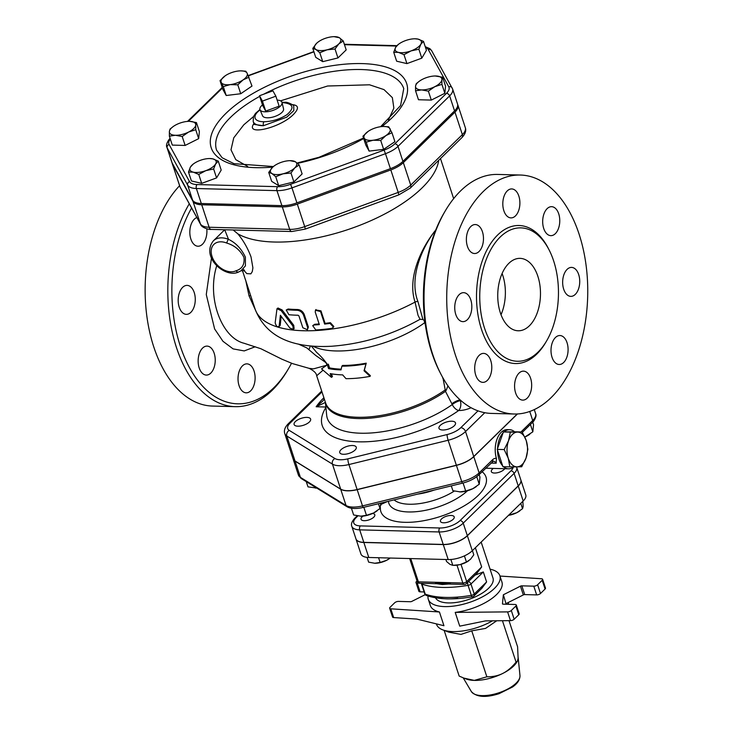 <?xml version="1.0" encoding="UTF-8"?>
<svg xmlns="http://www.w3.org/2000/svg" width="733" height="733" viewBox="0 0 733 733"><rect width="100%" height="100%" fill="white"/><g stroke="black" fill="none" stroke-linecap="round" stroke-linejoin="round"><path stroke-width="1.1" d="M275.855 96.179L279.145 106.175L265.712 111.086L262.771 105.735L259.482 95.748L262.423 101.09L275.855 96.179L272.914 90.828L259.482 95.748M265.712 111.086L262.423 101.09M277.147 100.1A11.591 4.865 161.8 0 1 282.013 102.501A11.591 4.865 161.8 0 1 272.474 110.573A11.591 4.865 161.8 0 1 260.004 109.73A11.591 4.865 161.8 0 1 261.599 105.708A11.591 4.865 161.8 0 1 262.496 104.92M282.013 102.501L283.552 108.905A11.05 4.636 161.8 0 1 274.463 116.602A11.05 4.636 161.8 0 1 262.57 115.805L260.004 109.73M380.711 140.424L373.097 140.241A13.762 5.772 -18.2 0 0 385.989 135.523L380.711 140.424L383.643 149.358L369.12 151.108L365.868 145.189L362.927 136.256L368.204 131.354A13.762 5.772 -18.2 0 0 367.819 131.628L367.819 131.628A13.762 5.772 -18.2 0 0 364.209 138.152A13.762 5.772 -18.2 0 0 373.097 140.241L366.188 142.175L362.927 136.256M383.579 126.47L388.71 126.818L391.972 132.746L385.989 135.523A13.762 5.772 -18.2 0 0 389.993 128.724A13.762 5.772 -18.2 0 0 383.496 126.47A13.762 5.772 -18.2 0 0 381.105 126.635A13.762 5.772 -18.2 0 0 368.204 131.354M441.917 84.35L434.797 86.686A13.762 5.772 -18.2 0 0 441.917 79.723L441.917 84.35L444.849 93.283L431.316 100.082L418.479 99.743L415.547 90.81L415.547 86.182L416.243 83.672L419.303 81.244M435.127 75.985L442.613 77.222L441.917 79.723A13.762 5.772 -18.2 0 0 435.851 75.994A13.762 5.772 -18.2 0 0 435.127 75.985A13.762 5.772 -18.2 0 0 422.666 79.219A13.762 5.772 -18.2 0 0 419.45 81.143A13.762 5.772 -18.2 0 0 415.547 86.182A13.762 5.772 -18.2 0 0 421.612 89.912A13.762 5.772 -18.2 0 0 434.797 86.686L428.374 91.149L421.612 89.912L415.547 90.81M423.491 41.369L420.834 44.237A13.762 5.772 -18.2 0 0 418.012 39.106L423.491 41.369L426.432 50.302L421.814 58.154L406.925 63.606L396.654 61.196L393.722 52.263L395.683 47.269L398.34 44.411M414.924 38.785L418.012 39.106A13.762 5.772 -18.2 0 0 414.658 38.785A13.762 5.772 -18.2 0 0 405.431 40.627A13.762 5.772 -18.2 0 0 398.972 43.943A13.762 5.772 -18.2 0 0 395.683 47.269A13.762 5.772 -18.2 0 0 398.505 52.4L393.722 52.263M418.873 49.221L411.085 50.889A13.762 5.772 -18.2 0 0 420.834 44.237L418.873 49.221L421.814 58.154M403.984 54.663L398.505 52.4A13.762 5.772 -18.2 0 0 411.085 50.889L403.984 54.663L406.925 63.606M334.074 36.659L339.397 37.75A13.762 5.772 -18.2 0 0 334.074 36.659A13.762 5.772 -18.2 0 0 328.283 37.456A13.762 5.772 -18.2 0 0 318.388 41.818A13.762 5.772 -18.2 0 0 316.564 43.339L318.296 41.891M315.95 49.514L312.799 48.415L316.564 43.339A13.762 5.772 -18.2 0 0 315.95 49.514A13.762 5.772 -18.2 0 0 327.065 49.807L319.799 52.73L315.95 49.514M343.246 40.966L338.783 43.925A13.762 5.772 -18.2 0 0 339.397 37.75L343.246 40.966L346.187 49.899L337.959 57.934L322.74 61.664L319.799 52.73M335.027 49.001L327.065 49.807A13.762 5.772 -18.2 0 0 338.783 43.925L335.027 49.001L337.959 57.934M240.662 70.854L245.793 71.211L247.076 73.108A13.762 5.772 -18.2 0 0 240.58 70.863A13.762 5.772 -18.2 0 0 238.188 71.028A13.762 5.772 -18.2 0 0 225.288 75.737A13.762 5.772 -18.2 0 0 224.903 76.012A13.762 5.772 -18.2 0 0 221.293 82.545L220.01 80.639L225.288 75.737M230.18 84.625L223.272 86.567L221.293 82.545A13.762 5.772 -18.2 0 0 230.18 84.625A13.762 5.772 -18.2 0 0 243.072 79.906L237.794 84.808L230.18 84.625M249.055 77.13L243.072 79.906A13.762 5.772 -18.2 0 0 247.076 73.108L251.996 86.063L240.726 93.742L237.794 84.808M188.949 121.339L189.673 121.348A13.762 5.772 -18.2 0 0 188.949 121.339A13.762 5.772 -18.2 0 0 176.488 124.573A13.762 5.772 -18.2 0 0 173.272 126.497A13.762 5.772 -18.2 0 0 169.369 131.537L170.065 129.035L173.125 126.607M175.434 135.275L169.369 136.164L169.369 131.537A13.762 5.772 -18.2 0 0 175.434 135.275A13.762 5.772 -18.2 0 0 188.619 132.041L182.196 136.503L175.434 135.275M195.738 125.077L195.738 129.704L188.619 132.041A13.762 5.772 -18.2 0 0 195.738 125.077A13.762 5.772 -18.2 0 0 189.673 121.348L196.435 122.576L195.738 125.077M188.491 172.017L190.452 167.023A13.762 5.772 -18.2 0 0 193.274 172.154L188.491 172.017L191.423 180.95L201.694 183.36L198.753 174.417L193.274 172.154A13.762 5.772 -18.2 0 0 205.854 170.642L198.753 174.417M215.603 163.99L213.642 168.975L205.854 170.642A13.762 5.772 -18.2 0 0 215.603 163.99A13.762 5.772 -18.2 0 0 212.781 158.859L218.26 161.123L215.603 163.99M209.693 158.539L212.781 158.859A13.762 5.772 -18.2 0 0 209.427 158.539A13.762 5.772 -18.2 0 0 200.201 160.38A13.762 5.772 -18.2 0 0 193.741 163.697A13.762 5.772 -18.2 0 0 190.452 167.023L193.109 164.165M383.643 149.358L394.913 141.68L391.972 132.746M444.849 93.283L445.554 86.155L442.613 77.222M322.74 61.664L315.74 57.348L312.799 48.415M240.726 93.742L226.204 95.501L223.272 86.567M226.204 95.501L222.951 89.573L220.01 80.639M196.435 122.576L199.376 131.509L198.67 138.647L195.738 129.704M198.67 138.647L185.137 145.436L182.196 136.503M185.137 145.436L172.301 145.097L169.369 136.164M213.642 168.975L216.583 177.908L221.201 170.056L218.26 161.123M216.583 177.908L201.694 183.36M369.12 151.108L366.188 142.175M431.316 100.082L428.374 91.149M275.736 176.735L271.888 173.519A13.762 5.772 -18.2 0 0 283.002 173.813L275.736 176.735L278.677 185.669L271.668 181.353L268.736 172.42L272.493 167.344A13.762 5.772 -18.2 0 0 271.888 173.519L268.736 172.42M294.721 167.921L290.964 173.006L283.002 173.813A13.762 5.772 -18.2 0 0 294.721 167.921A13.762 5.772 -18.2 0 0 295.335 161.746L299.183 164.962L294.721 167.921M290.011 160.664L295.335 161.746A13.762 5.772 -18.2 0 0 290.011 160.664A13.762 5.772 -18.2 0 0 284.221 161.452A13.762 5.772 -18.2 0 0 274.325 165.823A13.762 5.772 -18.2 0 0 272.493 167.344L274.234 165.887M290.964 173.006L293.896 181.94L302.124 173.904L299.183 164.962M293.896 181.94L278.677 185.669M259.931 109.529L255.487 113.413L253.49 116.574L253.187 121.486A21.733 9.117 -18.2 0 0 263.459 125.7A2.895 1.613 -90.2 0 1 264.027 121.742A18.838 7.898 161.8 0 1 260.078 109.895M282.058 102.666A18.838 7.898 161.8 0 1 283.488 102.702A2.895 1.805 -86.6 0 1 284.477 102.308L281.948 102.281M253.187 121.486L254.149 124.427L263.459 125.7L286.823 117.124L293.823 110.555L293.713 105.497C289.709 103.032 286.63 101.969 284.486 102.308M253.893 123.63C244.602 136.356 280.382 128.037 293.594 114.321C299.018 108.594 298.716 105.387 292.705 104.682M273.382 166.547L234.001 163.679L222.145 157.76L216.565 150.146A98.524 41.323 161.8 0 1 230.648 117.234A98.524 41.323 161.8 0 1 259.684 96.371M263.724 94.191A98.524 41.323 161.8 0 1 403.755 88.601L400.594 105.525L380.619 126.699M170.184 138.354C170.138 137.786 165.026 144.3 166.913 147.296L171.843 162.286A20.79 8.723 -18.2 0 0 172.118 162.918L192.587 200.118A20.79 8.723 -18.2 0 0 201.309 203.517L281.893 205.634A20.79 8.723 -18.2 0 0 296.911 202.867L390.405 168.672A20.79 8.723 -18.2 0 0 402.93 161.37L454.561 110.885A20.79 8.723 -18.2 0 0 457.52 103.949L452.591 88.95A20.79 8.723 -18.2 0 1 449.631 95.895A2.895 1.997 -134.4 0 0 446.47 93.329L394.84 143.815A17.894 7.504 161.8 0 1 384.055 150.1L290.57 184.295A17.894 7.504 161.8 0 1 277.642 186.677L197.058 184.551A17.894 7.504 161.8 0 1 189.554 181.637L169.076 144.438A17.894 7.504 161.8 0 1 170.322 139.087M166.913 147.296A20.79 8.723 -18.2 0 0 167.188 147.929L172.118 162.918A20.79 8.723 -18.2 0 0 172.246 163.541A20.79 8.723 -18.2 0 0 172.521 164.174L192.999 201.373A20.79 8.723 -18.2 0 0 201.722 204.764L282.306 206.889A20.79 8.723 -18.2 0 0 297.323 204.122L390.817 169.928A20.79 8.723 -18.2 0 0 403.333 162.616L454.964 112.131A20.79 8.723 -18.2 0 0 457.933 105.195A20.79 8.723 -18.2 0 0 457.667 104.59M330.024 323.4L333.478 327.165L331.664 328.393A113.01 47.407 161.8 0 1 315.813 329.978L312.698 325.681L314.164 324.985A113.01 47.407 -18.2 0 0 319.35 324.609L315.245 312.111L315.447 310.251L320.532 311.58L324.637 324.078A113.01 47.407 -18.2 0 0 330.024 323.4L330.391 322.694L333.817 326.469L333.478 327.165M315.749 309.912L320.972 310.865L325.086 323.363A111.563 46.793 -18.2 0 0 330.391 322.694M325.086 323.363L324.637 324.078M312.698 325.681L314.741 324.252A111.563 46.793 -18.2 0 0 319.13 323.94M302.83 327.752L307.393 329.74L307.695 327.752L303.59 315.263C302.28 312.249 300.109 310.581 297.085 310.261A113.01 47.407 161.8 0 1 287.272 309.747L286.227 310.022L288.921 314.741A113.01 47.407 -18.2 0 0 298.129 315.245L298.927 315.886L302.83 327.752M286.227 310.022L288.133 309.014A111.563 46.793 -18.2 0 0 297.809 309.528C300.805 309.848 302.949 311.516 304.259 314.53L308.364 327.019L307.393 329.74M289.892 328.072L293.246 329.3L292.898 326.048L281.142 310.645L276.992 308.721L275.168 322.813C276.259 326.432 277.587 327.532 279.145 326.121L280.391 315.245L289.892 328.072M278.742 326.9L280.189 325.425L278.742 326.9M276.992 308.721L277.99 308.007L282.086 309.931L293.75 325.315L294.107 328.576L293.246 329.3M281.151 316.299L280.189 325.425M331.444 377.339L321.549 368.882L327.33 364.851L328.567 368.598A75.343 31.601 -18.2 0 0 341.019 369.89L341.871 366.17A75.343 31.601 -18.2 0 0 365.996 363.861L364.044 370.788L370.101 376.359A75.343 31.601 161.8 0 1 345.985 378.668L342.659 374.884A75.343 31.601 161.8 0 1 330.207 373.592L331.444 377.339L332.425 376.634L331.508 373.839M341.871 366.17L342.586 365.437A73.896 30.997 -18.2 0 0 366.243 363.174L364.365 370.092L370.348 375.663L370.101 376.359M364.365 370.092L364.044 370.788M366.243 363.174L365.996 363.861M327.33 364.851L328.32 364.145L329.557 367.893A73.896 30.997 -18.2 0 0 341.193 369.139M329.557 367.893L328.567 368.598M298.358 344.061L306.815 347.909L315.896 355.597L324.866 361.864C327.504 364.099 327.367 365.428 324.462 365.849L313.431 368.873L309.097 368.332C313.926 370.733 316.454 373.216 316.683 375.782L322.96 370.247M443.612 379.062A4.343 1.823 -18.2 0 0 443.236 379.309L445.472 391.34L452.261 404.552A77.075 32.325 161.8 0 1 373.427 432.8A77.075 32.325 161.8 0 1 326.689 415.354L325.37 402.225M327.569 364.677C324.197 359.876 320.541 355.771 316.601 352.371L311.305 346.04M213.367 240.845L224.701 229.75L228.522 239.361A20.286 14 -134.4 0 0 213.367 240.845C200.448 257.201 225.425 278.806 238.756 271.934L240.937 270.816L245.418 265.896L245.381 257.091C241.359 248.698 235.742 242.788 228.522 239.361A2.895 1.109 112.3 0 0 226.882 243.109C234.505 245.408 240.177 250.127 243.897 257.283C244.859 264.356 242.22 268.864 235.989 270.798A2.895 2.043 63.9 0 0 238.756 271.934A2.895 2.043 63.9 0 0 238.766 271.934A2.895 2.043 63.9 0 0 238.839 271.897M243.796 270.33L246.829 273.611L250.869 273.84L252.271 271.622L252.903 267.875L251.025 256.935C247.727 248.075 243.31 240.369 237.785 233.8L233.149 229.979M438.701 160.316A111.563 46.793 161.8 0 1 354.818 227.175A111.563 46.793 161.8 0 1 237.785 233.8M244.025 343.246L244.007 343.246C221.485 337.73 206.523 297.442 216.776 265.639M245.683 280.153L249.037 295.875L255.322 309.766M291.514 363.275A116.629 68.765 -88.5 0 1 288.747 368.25A116.629 68.765 -88.5 0 1 191.954 371.943A116.629 68.765 -88.5 0 1 191.588 207.989M206.779 228.806A14.486 8.539 -88.5 0 1 202.473 244.236A14.486 8.539 -88.5 0 1 197.983 246.224A14.486 8.539 -88.5 0 1 190.039 235.43A14.486 8.539 -88.5 0 1 194.254 219.249A14.486 8.539 -88.5 0 1 196.856 217.564M178.522 296.214A14.486 8.539 -88.5 0 1 187.107 285.384A14.486 8.539 -88.5 0 1 194.932 303.517A14.486 8.539 -88.5 0 1 186.338 314.347A14.486 8.539 -88.5 0 1 178.522 296.214M199.193 367.92A14.486 8.539 -88.5 0 1 199.431 353.297A14.486 8.539 -88.5 0 1 207.072 346.104A14.486 8.539 -88.5 0 1 214.183 353.26A14.486 8.539 -88.5 0 1 213.944 367.884A14.486 8.539 -88.5 0 1 206.303 375.076A14.486 8.539 -88.5 0 1 199.193 367.92M244.171 392.357A14.486 8.539 -88.5 0 1 238.133 376.386A14.486 8.539 -88.5 0 1 246.948 363.861A14.486 8.539 -88.5 0 1 248.963 364.328A14.486 8.539 -88.5 0 1 254.992 380.299A14.486 8.539 -88.5 0 1 246.178 392.824A14.486 8.539 -88.5 0 1 244.171 392.357M422.941 319.506L417.902 301.446C408.721 277.596 422.4 246.6 435.814 229.933C422.593 246.022 406.705 277.001 415.061 302.097L418.021 315.282L420.046 319.286L422.932 319.496L424.847 320.999M445.279 210.893L444.134 212.845A116.629 68.765 91.5 0 0 439.928 372.236L440.973 374.242A119.534 70.469 -88.5 0 1 445.279 210.893A119.534 70.469 -88.5 0 1 460.654 190.846A119.534 70.469 -88.5 0 1 497.689 174.436L520.384 175.031A119.534 70.469 -88.5 0 1 587.683 296.379A119.534 70.469 -88.5 0 1 514.09 414.008A119.534 70.469 -88.5 0 1 448.55 324.948A119.534 70.469 -88.5 0 1 483.349 191.441A119.534 70.469 -88.5 0 1 520.384 175.031M508.839 263.339A36.219 21.358 -88.5 0 1 520.063 258.364A36.219 21.358 -88.5 0 1 540.459 295.133A36.219 21.358 -88.5 0 1 518.158 330.775A36.219 21.358 -88.5 0 1 498.293 303.792A36.219 21.358 -88.5 0 1 508.839 263.339M502.105 273.491A36.219 21.358 -88.5 0 1 501.015 314.723M514.09 414.008L491.394 413.412A119.534 70.469 -88.5 0 1 440.973 374.242M500.19 237.034A66.721 39.335 91.5 0 0 480.766 311.552A66.721 39.335 91.5 0 0 517.351 361.268A66.721 39.335 91.5 0 0 558.427 295.61A66.721 39.335 91.5 0 0 520.87 227.871A66.721 39.335 91.5 0 0 500.19 237.034M555.44 337.519A14.486 8.539 -88.5 0 1 559.93 335.531A14.486 8.539 -88.5 0 1 568.084 350.237A14.486 8.539 -88.5 0 1 559.169 364.493A14.486 8.539 -88.5 0 1 551.225 353.7A14.486 8.539 -88.5 0 1 555.44 337.519M525.515 371.613A14.486 8.539 -88.5 0 1 531.553 387.583A14.486 8.539 -88.5 0 1 522.739 400.117A14.486 8.539 -88.5 0 1 514.584 385.402A14.486 8.539 -88.5 0 1 523.499 371.145A14.486 8.539 -88.5 0 1 525.515 371.613M490.744 360.554A14.486 8.539 -88.5 0 1 490.496 375.177A14.486 8.539 -88.5 0 1 482.864 382.36A14.486 8.539 -88.5 0 1 474.709 367.654A14.486 8.539 -88.5 0 1 483.624 353.398A14.486 8.539 -88.5 0 1 490.744 360.554M471.484 310.81A14.486 8.539 -88.5 0 1 462.899 321.64A14.486 8.539 -88.5 0 1 454.744 306.935A14.486 8.539 -88.5 0 1 463.659 292.669A14.486 8.539 -88.5 0 1 471.484 310.81M479.034 251.529A14.486 8.539 -88.5 0 1 474.544 253.517A14.486 8.539 -88.5 0 1 466.38 238.802A14.486 8.539 -88.5 0 1 475.305 224.545A14.486 8.539 -88.5 0 1 483.249 235.339A14.486 8.539 -88.5 0 1 479.034 251.529M508.959 217.426A14.486 8.539 -88.5 0 1 502.92 201.456A14.486 8.539 -88.5 0 1 511.735 188.931A14.486 8.539 -88.5 0 1 519.889 203.637A14.486 8.539 -88.5 0 1 510.965 217.893A14.486 8.539 -88.5 0 1 508.959 217.426M543.73 228.494A14.486 8.539 -88.5 0 1 543.968 213.871A14.486 8.539 -88.5 0 1 551.61 206.679A14.486 8.539 -88.5 0 1 559.765 221.393A14.486 8.539 -88.5 0 1 550.84 235.65A14.486 8.539 -88.5 0 1 543.73 228.494M562.99 278.238A14.486 8.539 -88.5 0 1 571.575 267.408A14.486 8.539 -88.5 0 1 579.73 282.113A14.486 8.539 -88.5 0 1 570.805 296.37A14.486 8.539 -88.5 0 1 562.99 278.238M189.279 203.792A119.534 70.469 91.5 0 0 172.402 332.773A119.534 70.469 91.5 0 0 235.192 406.659A119.534 70.469 91.5 0 0 287.602 370.202L288.747 368.25M179.548 185.742A119.534 70.469 91.5 0 0 147.26 319.075A119.534 70.469 91.5 0 0 212.497 406.064L235.192 406.659M517.269 413.971L473.738 456.531A20.396 8.558 161.8 0 1 456.366 465.244L357.127 489.543A20.396 8.558 161.8 0 1 340.662 489.103L295.014 460.993A20.396 8.558 161.8 0 1 293.017 458.647L284.798 433.661A20.396 8.558 -18.2 0 0 286.805 436.007A4.343 3.72 -58.4 0 1 289.269 430.399A16.053 6.734 161.8 0 1 289.984 423.198L321.979 391.908M324.288 398.917L322.841 401.015L316.143 406.76L325.397 402.454M310.224 345.93A11.591 6.469 -37.4 0 1 308.886 349.504M325.901 407.484A84.176 35.312 -18.2 0 0 358.996 441.834A84.176 35.312 -18.2 0 0 458.684 410.517A7.248 3.922 54.5 0 1 452.261 404.552A7.248 2.126 -27.5 0 1 460.297 400.612A7.248 4.206 -89 0 1 458.684 410.517A14.486 6.075 -18.2 0 0 471.099 407.74M460.938 400.603A7.248 3.042 161.8 0 1 460.297 400.612L459.884 399.668M451.867 403.773A7.248 2.117 152.6 0 1 459.976 399.842L459.93 399.705M325.425 402.371A74.033 31.052 -18.2 0 0 370.916 418.094A74.033 31.052 -18.2 0 0 445.472 391.34L446.25 390.139L445.316 389.846A73.896 30.997 161.8 0 1 372.84 416.573A73.896 30.997 161.8 0 1 325.617 402.967L316.683 375.782M446.25 390.139L447.945 385.879M424.068 320.394L425.387 325.021M249.037 295.875A11.591 1.109 171.3 0 0 250.649 295.555M301.62 345.408A11.591 7.422 103 0 0 301.703 344.739M517.04 466.857L509.866 466.894L508.271 458.272A17.39 10.253 91.5 0 0 517.04 466.857A17.39 10.253 91.5 0 0 526.037 458.061L521.704 466.756L517.04 466.857M504.176 449.576L508.5 440.881A17.39 10.253 91.5 0 0 508.271 458.272L504.176 449.576L497.24 449.393L503.388 431.948L515.226 431.801L522.162 431.984L526.267 440.68L527.852 449.302L526.037 458.061A17.39 10.253 91.5 0 0 526.267 440.68A17.39 10.253 91.5 0 0 517.498 432.094A17.39 10.253 91.5 0 0 508.5 440.881L510.324 432.131L522.162 431.984M502.627 465.776L497.542 450.328A19.562 11.536 91.5 0 0 502.627 465.776L502.93 466.71L509.866 466.894M497.542 450.328L497.24 449.393M503.388 431.948L510.324 432.131M503.598 466.729A19.562 11.536 91.5 0 0 508.565 468.808A19.562 11.536 91.5 0 0 513.778 466.884M503.058 432.882A19.562 11.536 91.5 0 0 497.57 448.459M309.775 418.076A8.695 3.647 -18.2 0 0 299.843 418.836A8.695 3.647 -18.2 0 0 294.107 424.508A8.695 3.647 -18.2 0 0 303.508 425.25A8.695 3.647 -18.2 0 0 310.627 419.074A8.695 3.647 -18.2 0 0 309.775 418.076M348.395 446.003A8.695 3.647 -18.2 0 0 339.755 452.618A8.695 3.647 -18.2 0 0 349.146 453.361A8.695 3.647 -18.2 0 0 356.265 447.185A8.695 3.647 -18.2 0 0 348.395 446.003M529.785 434.257A13.762 5.772 161.8 0 1 529.638 434.367A13.762 5.772 161.8 0 1 526.413 436.291A13.762 5.772 161.8 0 1 524.828 437.024L532.836 431.838L533.542 424.7L532.717 422.19M306.266 481.627L307.997 486.868L316.702 488.05A13.762 5.772 161.8 0 1 315.483 488.105A13.762 5.772 161.8 0 1 315.474 488.105L315.465 488.105M351.419 508.244L353.636 514.978L361.131 516.215A13.762 5.772 161.8 0 1 361.122 516.215A13.762 5.772 161.8 0 0 373.592 512.981L380.006 508.528L380.784 503.15M360.407 516.215L366.473 515.317L373.592 512.981A13.762 5.772 161.8 0 0 376.808 511.057L377.138 510.819M378.43 503.727L380.006 508.528M530.408 424.453L532.836 431.838M363.834 507.3L366.473 515.317M440.231 425.424A8.695 3.647 -18.2 0 0 438.985 428.329A8.695 3.647 -18.2 0 0 448.385 429.071A8.695 3.647 -18.2 0 0 455.505 422.895A8.695 3.647 -18.2 0 0 449.036 421.42A8.695 3.647 -18.2 0 0 440.231 425.424M451.299 485.887L452.875 490.689L460.361 491.925A13.762 5.772 161.8 0 1 460.351 491.925A13.762 5.772 161.8 0 0 472.822 488.691L479.245 484.238L479.95 477.101L479.125 474.599M459.637 491.916L465.702 491.028L472.822 488.691A13.762 5.772 161.8 0 0 476.038 486.767L476.377 486.529M463.073 483.001L465.702 491.028M476.752 476.67L479.245 484.238M514.593 431.81A19.562 11.536 91.5 0 0 509.591 429.703L507.254 429.639A19.562 11.536 -88.5 0 0 496.424 458.446L496.159 463.219A7.248 4.27 -88.5 0 0 493.291 461.194L478.805 474.911A2.895 1.997 45.6 0 0 479.125 472.895A20.396 8.558 161.8 0 1 461.744 481.618A2.895 0.476 76.2 0 0 462.569 483.129C469.34 481.398 474.755 478.658 478.805 474.911M293.035 458.711A20.396 8.558 -18.2 0 0 293.053 458.776A20.396 8.558 -18.2 0 0 295.06 461.121L340.698 489.232A20.396 8.558 -18.2 0 0 357.173 489.662L456.412 465.373A20.396 8.558 -18.2 0 0 473.784 456.65L517.443 413.962M363.806 542.356L359.701 529.858L439.113 531.956A18.197 7.632 -18.2 0 0 463.219 523.142L514.099 473.39A18.197 7.632 -18.2 0 0 516.692 467.315L520.806 479.813A18.197 7.632 161.8 0 1 518.213 485.878L467.324 535.631A18.197 7.632 161.8 0 1 443.227 544.445L363.806 542.356A18.197 7.632 161.8 0 1 355.936 538.837L351.831 526.34A18.197 7.632 -18.2 0 0 359.701 529.858A2.895 1.704 -88.5 0 1 360.379 525.9A15.301 6.414 161.8 0 1 355.945 517.837L357.841 515.977M381.811 502.893A2.895 1.704 -88.5 0 1 381.05 504.386L387.455 501.519M509.591 429.703A19.562 11.536 91.5 0 0 504.02 431.939M493.355 468.405A7.248 3.042 -18.2 0 0 491.339 471.64A7.248 3.042 -18.2 0 0 494.473 473.042A7.248 3.042 -18.2 0 0 504.753 468.708M363 516.105A7.248 3.042 -18.2 0 0 361.039 519.294A7.248 3.042 -18.2 0 0 368.873 519.917A7.248 3.042 -18.2 0 0 374.801 514.768A7.248 3.042 -18.2 0 0 372.611 513.448M508.583 515.272L516.792 512.697A12.314 5.168 161.8 0 1 508.51 515.345M519.798 510.883A12.314 5.168 161.8 0 1 519.67 510.983A12.314 5.168 161.8 0 1 516.792 512.697L522.537 508.711L523.16 506.476L522.84 501.335M389.507 558.537A12.314 5.168 161.8 0 1 389.379 558.638A12.314 5.168 161.8 0 1 386.493 560.36L390.194 558.042M374.7 563.246L375.333 563.246A12.314 5.168 161.8 0 0 386.493 560.36L380.125 562.449L374.7 563.246L368.644 562.147L367.068 557.355M378.576 557.731L380.125 562.449M510.095 513.796L510.425 514.795M520.769 503.351L522.537 508.711M441.486 518.973A7.248 3.042 -18.2 0 0 440.451 521.392A7.248 3.042 -18.2 0 0 448.284 522.015A7.248 3.042 -18.2 0 0 454.222 516.866A7.248 3.042 -18.2 0 0 448.825 515.638A7.248 3.042 -18.2 0 0 441.486 518.973M445.893 559.508L446.544 561.496L449.989 564.373L452.811 565.354L459.939 564.639A12.314 5.168 161.8 0 1 454.762 565.345L453.864 565.354M468.873 560.672A12.314 5.168 161.8 0 1 468.79 560.727A12.314 5.168 161.8 0 1 459.939 564.639L466.435 562.019L470.43 559.371L473.793 554.826L472.419 550.639M464.42 555.88L466.435 562.019M450.887 559.499L452.811 565.354M492.503 620.814A37.667 15.805 161.8 0 1 442.842 629.894A37.667 15.805 161.8 0 1 436.52 624.296L436.382 623.875M508.409 602.416A37.667 15.805 161.8 0 1 508.308 604.304M496.745 620.769L485.521 628.419L471.74 630.829L460.947 634.402L448.853 632.158L442.842 629.894M444.143 630.38L459.16 676.073L463.971 678.135L474.315 680.398L486.859 676.806C492.961 676.852 498.266 675.725 502.765 673.435A29.705 12.461 161.8 0 1 474.315 680.398A29.705 12.461 161.8 0 1 466.454 679.07L463.971 678.135M471.74 630.829L486.859 676.806M517.342 661.322L516.499 662.623A29.705 12.461 161.8 0 1 502.765 673.435C507.282 671.199 511.716 667.433 516.069 662.146L517.342 661.322L518.13 658.408L517.59 646.753L509.004 620.659M502.444 620.714L516.069 662.146M428.045 596.03A37.667 15.805 -18.2 0 0 428.301 599.301L430.353 605.55A37.667 15.805 -18.2 0 0 439.424 611.982L443.951 625.725L416.756 619.064L393.658 617.562L390.79 608.811A2.895 1.219 161.8 0 1 389.663 608.262A2.895 1.219 161.8 0 1 390.075 607.29L394.656 602.81A2.895 1.219 161.8 0 1 398.495 601.408L410.434 601.729A1.448 0.605 -18.2 0 0 411.827 601.381L425.241 594.655M439.424 611.982L390.79 608.811M389.663 608.262L392.54 617.003A2.895 1.219 -18.2 0 0 393.658 617.562M417.022 580.948L416.399 581.562A2.895 1.219 -18.2 0 0 415.987 582.524A2.895 1.219 -18.2 0 0 417.242 583.083L419.019 583.138M417.242 583.083L420.11 591.833A2.895 1.219 161.8 0 1 418.864 591.274L415.987 582.524M420.11 591.833L424.123 591.943M511.304 610.488L514.172 619.238A2.895 1.219 161.8 0 1 510.47 620.64L485.603 620.878L459.728 626.147L455.211 612.394L507.603 611.89A2.895 1.219 -18.2 0 0 511.304 610.488L515.885 606.008A2.895 1.219 -18.2 0 0 516.298 605.046A2.895 1.219 -18.2 0 0 515.042 604.478L503.104 604.166A1.448 0.605 161.8 0 1 502.471 603.891A1.448 0.605 161.8 0 1 502.462 603.772L503.351 594.765L506.155 604.249M516.298 605.046L519.166 613.787A2.895 1.219 161.8 0 1 518.753 614.758L515.885 606.008M514.172 619.238L518.753 614.758M428.301 599.301A37.667 15.805 -18.2 0 0 456.329 605.696A37.667 15.805 -18.2 0 0 494.5 588.342A37.667 15.805 -18.2 0 0 499.869 575.771A37.667 15.805 -18.2 0 0 490.075 569.184M455.211 612.394A37.667 15.805 -18.2 0 0 496.553 594.582A37.667 15.805 -18.2 0 0 501.922 582.02L499.869 575.771M520.448 586.18L523.325 594.93A1.448 0.605 161.8 0 1 524.718 594.591L521.841 585.841A1.448 0.605 -18.2 0 0 520.448 586.18L503.351 594.765M523.325 594.93L506.228 603.516M533.78 586.162L536.657 594.903A2.895 1.219 -18.2 0 0 540.496 593.501L537.619 584.76A2.895 1.219 161.8 0 1 533.78 586.162L521.841 585.841M499.961 576.056L541.495 578.758A2.895 1.219 161.8 0 1 542.612 579.308A2.895 1.219 161.8 0 1 542.2 580.279L545.077 589.02L540.496 593.501M542.2 580.279L537.619 584.76M536.657 594.903L524.718 594.591M545.077 589.02A2.895 1.219 -18.2 0 0 545.489 588.058L542.612 579.308M481.169 542.081L492.988 578.035A30.429 12.763 161.8 0 1 488.654 588.187A30.429 12.763 161.8 0 1 458.721 602.05A30.429 12.763 161.8 0 1 435.494 597.789M456.98 565.189L462.844 583.01A2.895 1.704 91.5 0 0 464.264 584.439A2.895 2.895 0 0 0 466.362 583.615L466.362 583.615A2.895 1.997 -134.4 0 0 466.674 581.599A2.895 1.219 161.8 0 1 462.844 583.01L418.387 581.837A2.895 1.219 161.8 0 1 417.132 581.278A2.895 2.895 0 0 0 419.807 583.266A2.895 1.704 -88.5 0 1 418.387 581.837L410.737 558.583M450.419 583.651L435.439 583.257M461.002 564.355L466.674 581.599L481.673 566.948L476.835 573.38M436.813 583.715L442.292 584.522L448.541 584.027M421.319 583.303A2.895 2.895 0 0 0 421.411 583.688A2.895 1.219 -18.2 0 0 421.933 584.128A2.895 2.309 -70.5 0 1 421.787 583.321M426.487 595.508L426.487 595.508A2.895 2.309 -70.5 0 1 425.213 594.124A2.895 1.219 161.8 0 1 424.7 593.684A2.895 2.895 0 0 0 426.487 595.508C438.416 599.521 453.718 599.951 472.4 596.809A2.895 2.895 0 0 0 473.93 596.021L473.93 596.021A2.895 1.997 -134.4 0 0 474.251 594.014A2.895 1.219 161.8 0 1 471.346 595.343A2.895 0.88 80.2 0 0 472.4 596.809M467.636 582.369A2.895 0.88 80.2 0 0 468.057 585.346A2.895 1.219 -18.2 0 0 470.962 584.018A2.895 1.997 -134.4 0 0 468.46 581.562M475.039 575.13L483.313 571.942L486.602 581.938L481.874 588.26L473.93 596.021M457.795 598.238C449.769 599.264 443.465 599.099 438.865 597.743M363.852 542.484L443.263 544.573A18.197 7.632 -18.2 0 0 467.37 535.759L518.249 486.006A18.197 7.632 -18.2 0 0 520.842 479.932L525.772 494.931A18.197 7.632 161.8 0 1 523.179 500.996L472.299 550.749A18.197 7.632 161.8 0 1 448.193 559.563L368.781 557.474A18.197 7.632 161.8 0 1 360.911 553.956L355.981 538.957A18.197 7.632 -18.2 0 0 363.852 542.484L368.781 557.474M283.488 102.702C293.521 103.958 294.639 107.98 286.86 114.76C279.731 119.213 272.126 121.541 264.027 121.742M247.672 166.437L235.779 159.647L230.996 149.816L233.754 137.831L243.814 124.784L253.471 116.611M280.556 100.852L327.587 86.008L369.533 84.799L384 89.618L392.357 97.626L393.859 108.118L388.38 120.166M381.829 126.562A102.867 43.146 -18.2 0 0 391.99 117.821A102.867 43.146 -18.2 0 0 362.184 63.597A102.867 43.146 -18.2 0 0 225.911 113.395A102.867 43.146 -18.2 0 0 272.74 167.106M297.479 163.358A102.867 43.146 -18.2 0 0 363.669 138.51M425.506 47.489A17.894 7.504 161.8 0 1 428.31 49.615L448.779 86.815A17.894 7.504 161.8 0 1 446.47 93.329M344.473 44.686L396.516 46.06M248.432 75.801L313.926 51.841M188.335 121.357L222.438 88.015M384.055 150.1L385.476 153.683A20.79 8.723 -18.2 0 0 398.001 146.371A2.895 1.997 -134.4 0 0 394.84 143.815M402.93 161.37L398.001 146.371L449.631 95.895L454.561 110.885M452.316 88.327A2.895 2.62 151.2 0 0 448.779 86.815M452.591 88.95L431.664 50.724A2.895 2.62 151.2 0 0 428.31 49.615M222.246 87.456L221.815 87.868A2.895 1.997 45.6 0 1 222.282 87.566M192.587 200.118L187.657 185.128L167.188 147.929A2.895 2.62 -28.8 0 1 169.076 144.438M201.309 203.517L196.38 188.518A20.79 8.723 -18.2 0 1 187.657 185.128A2.895 2.62 -28.8 0 1 189.554 181.637M281.893 205.634L276.964 190.644L196.38 188.518A2.895 1.704 -88.5 0 1 197.058 184.551M296.911 202.867L291.981 187.877A20.79 8.723 -18.2 0 1 276.964 190.644A2.895 1.704 -88.5 0 1 277.642 186.677M390.405 168.672L385.476 153.683L291.981 187.877L290.57 184.295M320.972 310.865L320.532 311.58M314.741 324.252L314.164 324.985M308.364 327.019L307.695 327.752M304.259 314.53L303.59 315.263M297.809 309.528L297.085 310.261M288.133 309.014L287.272 309.747M293.75 325.315L292.898 326.048M282.086 309.931L281.142 310.645M442.53 377.156L443.236 379.309M425.03 322.465A4.343 1.823 -18.2 0 0 424.636 322.731A73.896 30.997 161.8 0 1 312.863 346.168M235.989 270.798A17.39 12.003 45.6 0 1 212.011 256.44A17.39 12.003 45.6 0 1 226.882 243.109M211.498 257.833L206.275 294.556L214.622 328.952L222.951 341.285L233.103 348.89L244.217 350.924L255.221 346.764M548.596 248.945A69.039 40.7 91.5 0 0 497.661 234.991A69.039 40.7 91.5 0 0 484.696 337.629A69.039 40.7 91.5 0 0 546.149 341.688M454.964 112.131L462.358 134.625A4.343 2.996 45.6 0 1 461.891 137.639C465.272 134.066 466.417 130.749 465.327 127.689A20.79 8.723 161.8 0 1 462.358 134.625L410.727 185.11A4.343 2.996 45.6 0 1 410.26 188.124L461.891 137.639M403.333 162.616L410.727 185.11A20.79 8.723 161.8 0 1 398.211 192.412L398.807 194.877L410.26 188.124M390.817 169.928L398.211 192.412L304.717 226.607L305.322 229.072L398.807 194.877M297.323 204.122L304.717 226.607A20.79 8.723 161.8 0 1 289.7 229.374A4.343 2.565 91.5 0 0 291.835 231.527L305.322 229.072M282.306 206.889L289.7 229.374L209.116 227.248A4.343 2.565 91.5 0 0 211.251 229.402L291.835 231.527M201.722 204.764L209.116 227.248A20.79 8.723 161.8 0 1 200.393 223.858A4.343 3.931 151.2 0 0 200.659 224.463C201.401 227.487 208.923 229.86 211.251 229.402M192.999 201.373L200.393 223.858L179.915 186.658A4.343 3.931 151.2 0 0 180.181 187.263L172.246 163.541M172.521 164.174L179.915 186.658A20.79 8.723 161.8 0 1 179.64 186.026M334.917 458.51A4.343 3.72 121.6 0 0 332.443 464.117A20.396 8.558 -18.2 0 0 348.917 464.548A4.343 0.715 -103.8 0 1 347.873 458.849A16.053 6.734 161.8 0 1 334.917 458.51L289.269 430.399M357.127 489.543L348.917 464.548L448.147 440.258A4.343 0.715 -103.8 0 1 447.112 434.559L347.873 458.849M456.366 465.244L448.147 440.258A20.396 8.558 -18.2 0 0 465.528 431.545A4.343 2.996 -134.4 0 0 460.782 427.696A16.053 6.734 161.8 0 1 447.112 434.559M478.008 410.865L460.782 427.696M473.738 456.531L465.528 431.545L484.788 412.706M321.705 391.055L288.179 423.839A4.343 2.996 45.6 0 1 289.984 423.198M295.014 460.993L286.805 436.007L332.443 464.117L340.662 489.103M323.885 397.689A96.353 40.416 -18.2 0 0 316.143 406.76L325.855 407.017M417.902 301.446A2.895 1.173 -15.7 0 0 415.061 302.097A111.563 46.793 161.8 0 1 255.121 309.152C266.913 339.324 295.985 348.166 331.792 346.233C362.771 343.878 392.192 334.889 420.046 319.286M496.424 458.446A10.143 5.983 91.5 0 0 492.567 459.747A2.895 1.997 45.6 0 1 492.255 461.763M492.567 459.747L479.125 472.895L473.784 456.65M456.412 465.373L461.744 481.618L362.514 505.907A2.895 0.476 76.2 0 0 363.33 507.419L462.569 483.129M357.173 489.662L362.514 505.907A20.396 8.558 161.8 0 1 346.04 505.477A2.895 2.483 121.6 0 0 346.993 506.705C350.621 508.821 356.064 509.069 363.33 507.419M340.698 489.232L346.04 505.477L300.402 477.366A2.895 2.483 121.6 0 0 301.345 478.594L298.395 475.011L293.053 458.776M295.06 461.121L300.402 477.366A20.396 8.558 161.8 0 1 298.395 475.011M529.748 411.46L532.717 420.495A2.895 1.997 45.6 0 1 532.396 422.501C532.442 423.042 537.472 416.72 535.621 413.687A20.396 8.558 161.8 0 1 532.717 420.495L520.989 431.957M357.191 515.858L354.735 518.258A2.895 1.997 45.6 0 1 355.945 517.837M443.227 544.445L439.113 531.956A2.895 1.704 -88.5 0 1 439.791 527.989L360.379 525.9M467.324 535.631L463.219 523.142A2.895 1.997 -134.4 0 0 460.058 520.577A15.301 6.414 161.8 0 1 439.791 527.989M518.213 485.878L514.099 473.39A2.895 1.997 -134.4 0 0 510.938 470.824L460.058 520.577M513.173 467.324A15.301 6.414 161.8 0 1 510.938 470.824M380.794 504.377L381.05 504.386A55.341 23.218 -18.2 0 0 380.757 505.413M434.092 490.102A36.219 15.191 161.8 0 1 417.81 494.088M490.908 463.082L496.159 463.219M467.452 490.789A45.162 18.948 161.8 0 1 419.588 511.304A45.162 18.948 161.8 0 1 388.435 501.271M394.107 499.888A40.251 16.886 -18.2 0 0 454.295 491.092M380.39 507.685A55.341 23.218 -18.2 0 0 443.483 515.427A55.341 23.218 -18.2 0 0 482.076 471.713M471.337 691.549C476.477 697.193 485.704 697.908 499.036 693.693L512.486 687.041C517.553 683.504 520.045 679.674 519.972 675.56A25.701 10.784 161.8 0 1 498.715 692.85A25.701 10.784 161.8 0 1 471.337 691.549L463.21 677.842M510.47 620.64L507.603 611.89M481.673 566.948L475.36 547.753M486.602 581.938L474.251 594.014L470.962 584.018L483.313 571.942M468.057 585.346L471.346 595.343A79.686 33.425 161.8 0 1 425.213 594.124L421.933 584.128A79.686 33.425 -18.2 0 0 468.057 585.346M518.249 486.006L523.179 500.996M467.37 535.759L472.299 550.749M443.263 544.573L448.193 559.563M414.658 38.785L415.135 38.785M398.972 43.943L398.065 44.594M193.741 163.697L192.834 164.348M209.427 158.539L209.904 158.539M363.513 138.042L319.011 157.283L297.067 163.019M425.241 46.683L429.941 48.708L431.664 50.724M396.874 45.648L344.336 44.264M313.843 51.585L248.313 75.554M221.815 87.868L187.511 121.412M315.447 310.251L315.96 309.518M328.265 364.182L326.368 365.51M240.955 270.807L244.565 270.596L243.264 269.121M244.016 343.246L260.911 348.743L281.793 359.143L292.476 363.595L309.097 368.332M200.659 224.463L180.181 187.263M465.327 127.689L457.933 105.195M288.179 423.839C284.871 427.266 283.753 430.537 284.798 433.661M242.357 270.321L255.121 309.152M440.487 158.566L453.654 198.625M346.993 506.705L301.345 478.594M532.396 422.501L522.363 432.323M535.621 413.687L534.275 409.591M354.735 518.258C351.822 521.539 350.85 524.232 351.831 526.34M516.518 466.857L516.692 467.315M485.658 468.204L508.565 468.808M519.972 675.56L518.185 657.748M419.807 583.266L464.264 584.439M466.362 583.615L476.954 573.261M417.132 581.278L409.655 558.555M424.7 593.684L421.411 583.688"/></g></svg>
